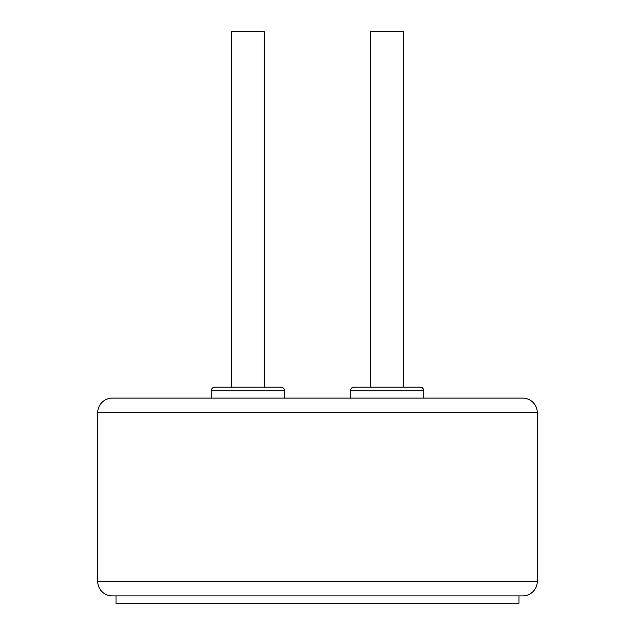 <?xml version="1.0" encoding="UTF-8"?>
<svg xmlns="http://www.w3.org/2000/svg" width="635" height="635" viewBox="0 0 635 635"><rect width="100%" height="100%" fill="white"/><g stroke="black" fill="none" stroke-linecap="round" stroke-linejoin="round"><path stroke-width="0.95" d="M264.382 31.75L264.382 387.104L231.41 387.104L231.41 31.75L264.382 31.75M211.257 398.097L211.257 390.771L284.528 390.771L284.528 398.097M284.528 390.771A3.667 3.667 0 0 0 280.868 387.104L214.924 387.104A3.667 3.667 0 0 0 211.257 390.771M116.007 603.25L116.007 595.924L518.993 595.924L518.993 603.25L116.007 603.25M537.305 581.271L97.695 581.271A14.653 14.653 0 0 0 112.347 595.924L522.653 595.924A14.653 14.653 0 0 0 537.305 581.271L537.305 412.75A14.653 14.653 0 0 0 522.653 398.097L112.347 398.097A14.653 14.653 0 0 0 97.695 412.75L537.305 412.75M97.695 581.271L97.695 412.75M370.618 387.104L370.618 31.75L403.59 31.75L403.59 387.104M350.472 390.771L423.743 390.771A3.667 3.667 0 0 0 420.076 387.104L354.132 387.104A3.667 3.667 0 0 0 350.472 390.771L350.472 398.097M423.743 390.771L423.743 398.097"/></g></svg>
